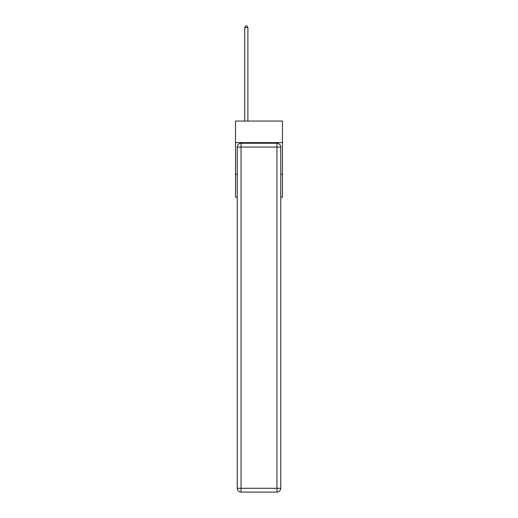 <?xml version="1.0" encoding="UTF-8"?>
<svg xmlns="http://www.w3.org/2000/svg" width="518" height="518" viewBox="0 0 518 518"><rect width="100%" height="100%" fill="white"/><g stroke="black" fill="none" stroke-linecap="round" stroke-linejoin="round"><path stroke-width="0.78" d="M282.465 142.625L282.465 121.063L235.535 121.063L235.535 142.625L282.465 142.625L282.465 197.17L280.756 197.17M237.244 174.339L235.535 174.339L235.535 142.625M282.465 174.339L280.756 174.339M235.535 174.339L235.535 197.17L237.244 197.17M241.051 143.259L276.949 143.259A3.807 3.807 0 0 1 280.756 147.067L280.756 488.293A3.807 3.807 0 0 1 276.949 492.1L241.051 492.1L241.051 488.293L276.949 488.293L276.949 147.067L241.051 147.067L241.051 488.293L237.244 488.293L237.244 147.067L241.051 147.067L241.051 143.259A3.807 3.807 0 0 0 237.244 147.067A3.807 3.807 0 0 1 241.051 143.259M237.244 488.293A3.807 3.807 0 0 0 241.051 492.1A3.807 3.807 0 0 1 237.244 488.293M247.902 121.063L247.902 27.551L244.729 27.551L244.729 121.063M244.729 27.551L245.681 25.9L246.95 25.9L247.902 27.551M276.949 492.1A3.807 3.807 0 0 0 280.756 488.293L276.949 488.293L276.949 492.1M280.756 147.067A3.807 3.807 0 0 0 276.949 143.259L276.949 147.067L280.756 147.067"/></g></svg>
